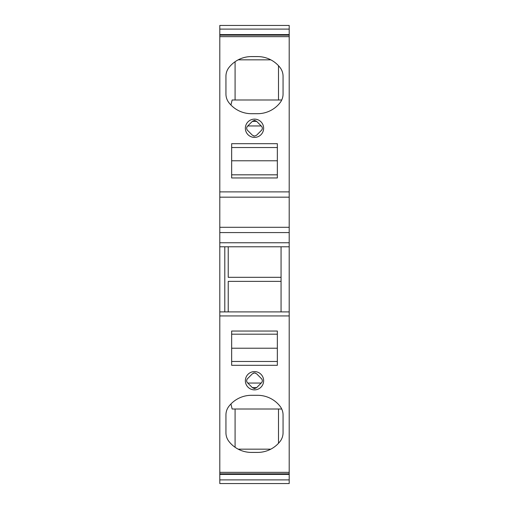 <?xml version="1.0" encoding="UTF-8"?>
<svg xmlns="http://www.w3.org/2000/svg" width="509" height="509" viewBox="0 0 509 509"><rect width="100%" height="100%" fill="white"/><g stroke="black" fill="none" stroke-linecap="round" stroke-linejoin="round"><path stroke-width="0.76" d="M253.278 373.154A2.857 2.857 0 0 1 254.207 372.893M256.517 373.714L254.5 372.881L252.483 373.714L247.482 378.715C246.388 380.064 246.388 381.406 247.482 382.755L252.483 387.75L254.5 388.59L256.517 387.75L261.518 382.755C262.612 381.406 262.612 380.064 261.518 378.715L256.517 373.714L261.518 378.715M254.029 388.552L254.971 388.552M252.483 135.286L254.5 136.119L256.517 135.286L261.518 130.285C262.612 128.936 262.612 127.594 261.518 126.245L256.517 121.25L254.5 120.41L252.483 121.25L247.482 126.245C246.388 127.594 246.388 128.936 247.482 130.285L252.483 135.286L247.482 130.285M254.971 120.448L254.029 120.448M289.201 315.93L289.201 311.902L219.799 311.902L219.799 315.93L289.201 315.93L289.201 474.401L219.799 474.401L219.799 473.828L289.201 473.828M289.201 311.902L289.201 246.789L219.799 246.789L219.799 311.902M224.8 311.902L224.8 246.789M289.201 36.654L219.799 36.654L219.799 191.887L289.201 191.887L289.201 34.599L219.799 34.599L219.799 29.102L289.201 29.102L289.201 25.45L219.799 25.45L219.799 29.102M289.201 34.599L289.201 29.102M289.201 246.789L289.201 227.294L219.799 227.294L219.799 191.887M289.201 191.887L289.201 197.174L219.799 197.174M289.201 227.294L289.201 197.174M289.201 479.898L219.799 479.898L219.799 483.55L289.201 483.55L289.201 474.401M289.201 242.761L219.799 242.761L219.799 232.575L289.201 232.575M219.799 242.761L219.799 246.789M219.799 232.575L219.799 227.294M257.56 113.698L251.44 113.698A28.561 28.561 0 0 1 228.999 102.812A14.277 14.277 0 0 1 225.939 93.974L225.939 76.305A14.277 14.277 0 0 1 228.999 67.468A28.561 28.561 0 0 1 251.44 56.582L257.56 56.582A28.561 28.561 0 0 1 280.001 67.468A14.277 14.277 0 0 1 283.061 76.305L283.061 93.974A14.277 14.277 0 0 1 280.001 102.812A28.561 28.561 0 0 1 257.56 113.698M254.5 137.405A9.137 9.137 0 0 0 263.637 128.268A9.137 9.137 0 0 0 254.5 119.125A9.137 9.137 0 0 0 245.363 128.268A9.137 9.137 0 0 0 254.5 137.405M231.652 177.959L231.652 143.691L277.348 143.691L277.348 177.959L231.652 177.959M219.799 36.654L219.799 35.172L289.201 35.172M219.799 473.828L219.799 472.346L289.201 472.346M219.799 479.898L219.799 474.401M219.799 35.172L219.799 34.599M228.223 311.902L228.223 281.362L281.063 281.362M219.799 472.346L219.799 315.93M251.44 452.418A28.561 28.561 0 0 1 228.999 441.532A14.277 14.277 0 0 1 225.939 432.695L225.939 415.026A14.277 14.277 0 0 1 228.999 406.188A28.561 28.561 0 0 1 251.44 395.302L257.56 395.302A28.561 28.561 0 0 1 280.001 406.188A14.277 14.277 0 0 1 283.061 415.026L283.061 432.695A14.277 14.277 0 0 1 280.001 441.532A28.561 28.561 0 0 1 257.56 452.418L251.44 452.418M254.5 371.595A9.137 9.137 0 0 0 245.363 380.732A9.137 9.137 0 0 0 254.5 389.875A9.137 9.137 0 0 0 263.637 380.732A9.137 9.137 0 0 0 254.5 371.595M277.348 331.041L277.348 365.309L231.652 365.309L231.652 331.041L277.348 331.041M238.199 59.833L270.801 59.833M281.528 100.413L281.426 99.993L232.142 99.993L230.94 105.026M235.082 61.729L235.082 99.993M278.493 65.706L278.493 99.993M238.199 449.167L270.801 449.167M235.082 447.271L235.082 409.007M230.94 403.974L232.142 409.007L281.426 409.007L281.528 408.587M278.493 443.294L278.493 409.007M281.063 246.789L281.063 311.902M281.063 277.316L228.223 277.316L228.223 246.789M246.878 127.142A2.857 2.857 0 0 1 247.304 126.442M254.5 136.119A2.857 2.857 0 0 1 253.647 135.986M256.651 121.377L261.219 125.952L247.781 125.952L252.349 121.377L256.651 121.377M261.518 130.285L256.517 135.286M254.5 372.881A2.857 2.857 0 0 1 255.353 373.014M246.922 381.96A2.857 2.857 0 0 1 246.776 379.879M252.349 387.623L247.781 383.048L261.219 383.048L256.651 387.623L252.349 387.623M247.482 378.715L252.483 373.714M231.652 147.527L277.348 147.527M231.652 160.774L277.348 160.774M231.652 174.816L277.348 174.816M231.652 361.473L277.348 361.473M231.652 348.226L277.348 348.226M231.652 334.184L277.348 334.184"/></g></svg>
